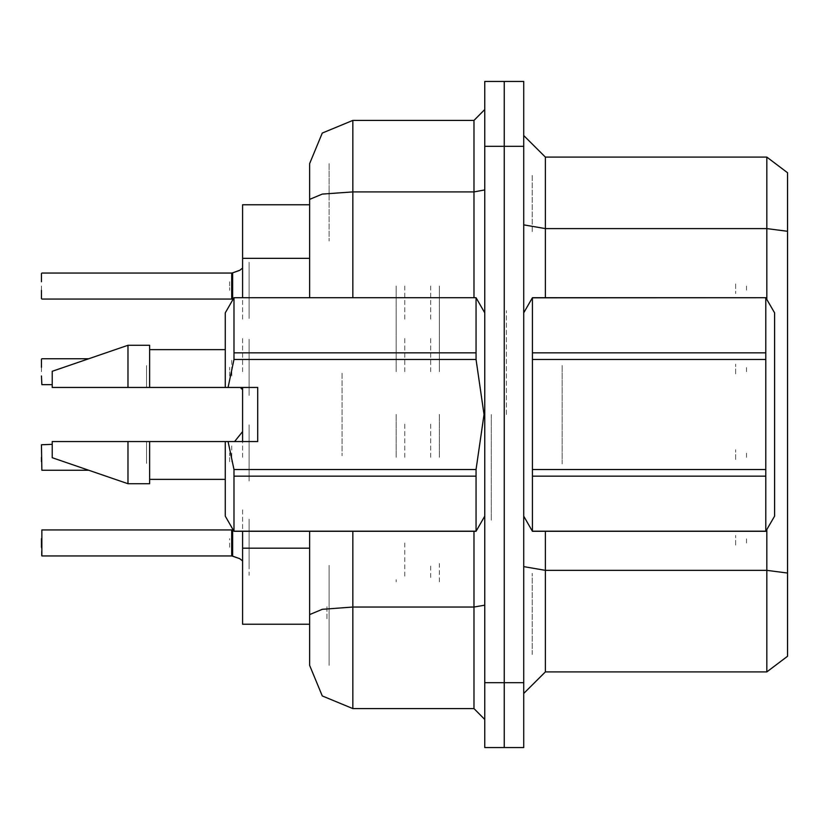 <?xml version="1.0" encoding="UTF-8"?>
<svg xmlns="http://www.w3.org/2000/svg" width="829" height="829" viewBox="0 0 829 829"><rect width="100%" height="100%" fill="white"/><g stroke="black" fill="none" stroke-linecap="round" stroke-linejoin="round"><path stroke-width="0.62" stroke-dasharray="4.14 3.11" d="M396.117 581.844L396.117 579.689M242.576 542.964L242.576 508.353L242.576 542.964M396.117 286.036L396.117 329.289L396.117 286.036M242.576 286.036L242.576 320.647L242.576 286.036M396.117 371.682L396.117 328.429L396.117 371.682M242.576 371.682L242.576 337.082L242.576 371.682M396.117 457.318L396.117 414.065L396.117 457.318M242.576 457.318L242.576 422.717L242.576 457.318M439.37 581.844L439.37 563.482M439.37 286.036L439.37 329.289L439.37 286.036M439.37 371.682L439.37 328.429L439.37 371.682M439.37 457.318L439.37 414.065L439.37 457.318M504.25 542.964L504.25 526.736L504.25 542.964M504.25 286.036L504.25 302.264L504.25 286.036M504.25 371.682L504.25 355.465L504.25 371.682M504.25 457.318L504.25 473.535L504.25 457.318M242.576 548.124L242.576 624.268M326.916 606.745L326.916 619.947L326.916 606.745M504.25 583.305L504.25 684.827L504.25 583.305M504.25 144.173L504.25 215.654L504.25 144.173M242.576 204.732L242.576 258.337M523.71 414.5L523.71 310.699L523.71 414.5M506.415 414.5L506.415 310.699L506.415 414.5M491.276 414.5L491.276 520.467L491.276 414.5M504.25 414.5L504.25 520.467L504.25 414.5M532.187 654.547L532.187 573.326L532.187 654.547M787.55 656.278L787.55 573.026M523.71 693.479L523.71 566.57L523.71 693.479M504.25 585.347L504.25 693.479L504.25 585.347M504.25 135.521L504.25 224.877L504.25 135.521M504.25 146.339L504.25 81.46M504.25 747.54L504.25 682.661M787.55 231.332L787.55 172.722M532.187 231.633L532.187 174.453L532.187 231.633M523.71 224.877L523.71 135.521L523.71 224.877M523.71 747.54L523.71 682.661M523.71 146.339L523.71 81.46M787.55 174.453L787.55 231.633L787.55 174.453M309.611 614.6L309.611 624.268M329.082 641.573L329.082 565.43L329.082 641.573M329.082 665.366L329.082 614.6L329.082 665.366M504.25 622.113L504.25 719.427L504.25 622.113M309.611 622.113L309.611 641.573M484.789 719.427L484.789 605.211L484.789 719.427M484.789 414.5L484.789 516.146L484.789 414.5M484.789 189.986L484.789 109.573L484.789 189.986M484.789 146.339L484.789 81.46M484.789 747.54L484.789 682.661M504.25 109.573L504.25 189.986L504.25 109.573M309.611 187.427L309.611 241.042L309.611 187.427M329.082 187.427L329.082 241.042L329.082 187.427M329.082 163.634L329.082 199.374L329.082 163.634M430.717 457.318L430.717 422.717L430.717 457.318M404.77 457.318L404.77 422.717L404.77 457.318M41.45 457.318L41.45 444.779L41.45 457.318M231.757 457.318L231.757 444.344L231.757 457.318M229.602 461.629L229.602 452.997L229.602 461.629M231.768 461.629L231.757 452.997L231.768 461.629M249.063 457.318L249.063 424.883L249.063 457.318M746.463 457.318L746.463 451.909L746.463 457.318M735.644 459.484L735.644 449.753L735.644 459.484M249.073 462.965L249.083 468.25M430.717 371.682L430.717 337.082L430.717 371.682M404.77 371.682L404.77 337.082L404.77 371.682M41.45 371.682L41.45 359.133L41.45 371.682M231.757 371.682L231.757 358.708L231.757 371.682M229.602 375.993L229.602 367.351L229.602 375.993M231.768 375.993L231.757 367.351L231.768 375.993M249.063 371.682L249.063 339.237L249.063 371.682M746.463 371.682L746.463 366.273L746.463 371.682M735.644 373.838L735.644 364.107L735.644 373.838M249.073 377.319L249.083 382.615M430.717 286.036L430.717 320.647L430.717 286.036M404.77 286.036L404.77 320.647L404.77 286.036M41.45 286.036L41.45 298.585L41.45 286.036M231.757 286.036L231.757 299.02L231.757 286.036M229.602 281.725L229.602 290.368L229.602 281.725M231.768 281.736L231.757 290.368L231.768 281.736M249.063 286.036L249.063 318.481L249.063 286.036M746.463 286.036L746.463 291.445L746.463 286.036M735.644 283.881L735.644 293.611L735.644 283.881M249.073 280.399L249.083 275.114M430.717 577.523L430.717 563.482M404.77 542.964L404.77 577.523M41.45 555.492L41.45 547.285M231.757 542.964L231.757 555.927M229.602 547.275L229.602 538.632M231.768 547.264L231.757 538.632M249.063 542.964L249.063 575.367M746.463 542.964L746.463 537.555L746.463 542.964M735.644 545.119L735.644 535.389L735.644 545.119M249.073 548.601L249.083 553.886M562.155 463.939L562.155 365.061L562.155 463.939M774.576 312.854L774.576 516.146M765.83 352.822L765.83 359.454M765.83 469.546L765.83 476.178M523.71 312.854L523.71 516.146L523.71 312.854M532.456 469.546L532.456 476.178M532.456 352.822L532.456 359.454M774.576 354.076L774.576 473.577L774.576 354.076M342.056 373.299L342.056 455.701L342.056 373.299M146.515 387.464L146.515 365.61L146.515 387.464M257.715 387.464L257.715 441.536L257.715 387.464M476.043 469.546L476.043 476.178M225.27 441.536L225.27 516.146M234.016 476.178L234.016 469.546M146.515 441.536L146.515 463.39L146.515 441.536M52.258 441.536L52.258 457.753M127.956 441.536L127.956 483.701M149.583 441.536L149.583 483.701M225.27 387.464L225.27 312.854M234.016 352.822L234.016 359.454M476.043 359.454L476.043 352.822M52.258 387.464L52.258 371.247M127.956 387.464L127.956 345.299M149.583 387.464L149.583 345.299M257.715 414.5L257.715 441.536L257.715 414.5M249.063 433.536L249.083 481.058L249.063 433.536M249.063 309.828L249.083 262.306L249.063 309.828M249.063 347.89L249.083 395.412L249.063 347.89M249.063 519.172L249.083 566.694L249.063 519.172M41.45 542.964L41.45 538.632L41.45 542.964"/><path stroke-width="1.24" d="M242.576 297.715L242.576 204.732L309.611 204.732M352.864 531.285L352.864 708.619L322.284 695.945L309.611 665.366L309.611 624.268L242.576 624.268L242.576 531.285M504.25 81.46L484.789 81.46L484.789 682.661L504.25 682.661L504.25 747.54L523.71 747.54L523.71 682.661L504.25 682.661L504.25 81.46L523.71 81.46L523.71 682.661M787.55 231.332L766.794 228.628L766.794 157.147L787.55 172.722L787.55 656.278L766.794 671.853L766.794 529.627M309.611 641.573L309.611 531.285M484.789 682.661L484.789 747.54L504.25 747.54M309.611 297.715L309.611 163.634L322.284 133.054L352.864 120.381L352.864 191.872L322.284 194.069L309.611 199.374L309.611 163.634M309.611 665.366L309.611 622.113M41.45 538.632L41.45 547.285M523.71 312.854L532.456 297.715L765.83 297.715L774.576 312.854L774.576 516.146L765.83 531.285L765.83 476.178L532.456 476.178L532.456 531.285L765.83 531.285M765.83 297.715L532.456 297.777L532.456 476.178M532.456 352.822L765.83 352.822L765.83 359.454L532.456 359.454M532.456 469.546L765.83 469.546L765.83 476.178M234.016 297.715L476.043 297.715L234.016 297.715L225.27 312.854L225.27 387.464L257.715 387.464L257.715 441.536L228.068 441.536L234.016 469.546L476.043 469.546L476.043 476.178L234.016 476.178L234.016 531.285L476.043 531.285L476.043 476.178M228.068 441.536L225.27 441.536L225.27 516.146L234.016 531.285M234.016 469.546L234.016 476.178M127.956 441.536L52.258 441.536L52.258 457.753L127.956 483.701L149.583 483.701L149.583 441.536L127.956 441.536L127.956 483.701M234.016 297.777L234.016 359.454L228.068 387.464M234.016 352.822L476.043 352.822L476.043 359.454L234.016 359.454M127.956 387.464L127.956 345.299L52.258 371.247L52.258 387.464L225.27 387.464M127.956 345.299L149.583 345.299L149.583 387.464M231.757 542.964L231.757 529.98L41.885 529.98L41.885 555.927L231.757 555.927L231.757 529.98L231.778 555.907L239.716 558.663L242.576 560.891M41.45 457.318L41.45 461.639M41.45 359.133L41.45 367.351M41.45 290.368L41.45 298.585M231.778 273.093L232.617 272.824L231.757 273.093L231.757 299.02L231.757 273.073L41.885 273.073M231.768 281.736L231.757 290.368M787.55 573.026L766.794 570.321L545.337 570.321L545.337 671.853L523.71 693.479M787.55 172.722L766.794 157.147L545.337 157.147L545.337 297.715M352.864 708.619L473.97 708.619L473.97 531.285M352.864 297.715L352.864 191.872L473.97 191.872L473.97 120.381L484.789 109.573M231.757 529.98L232.597 529.586L232.617 556.176L239.094 558.425M52.258 444.344L41.45 444.779L41.885 470.281L88.807 470.281M242.576 268.109L239.716 270.337L232.617 272.824L232.597 299.414L231.757 299.02L231.757 286.036M232.441 556.072L231.778 555.907M241.063 388.314L242.576 389.609M240.089 270.13L232.617 272.824M484.789 605.211L473.97 607.087L352.864 607.087L322.284 609.284L309.611 614.6M242.576 441.536L242.576 387.464M766.794 671.853L545.337 671.853M545.337 157.147L523.71 135.521L545.337 157.147M352.864 120.381L473.97 120.381M484.789 719.427L473.97 708.619M41.45 281.715L41.45 273.508M765.83 352.822L765.83 297.777M765.83 469.546L765.83 359.454M523.71 516.146L532.456 531.285M532.456 531.223L765.83 531.223M476.043 469.546L484.001 414.5L476.043 359.454M52.258 441.536L80.869 441.536M225.27 441.536L149.583 441.536M234.016 531.223L476.043 531.223M476.043 352.822L476.043 297.777M41.45 376.003L41.885 384.646L52.258 384.646M309.611 258.337L242.576 258.337M309.611 548.124L242.576 548.124M766.794 299.373L766.794 228.628L545.337 228.628L523.71 224.877M523.71 146.339L484.789 146.339M545.337 531.285L545.337 570.321L523.71 566.57M473.97 297.715L473.97 191.872L484.789 189.986M484.789 516.146L476.043 531.285M149.583 479.38L225.27 479.38M484.789 312.854L476.043 297.715M149.583 349.62L225.27 349.62M234.555 441.536L242.576 431.619M41.885 358.708L88.848 358.708M41.885 299.02L231.757 299.02"/></g></svg>
